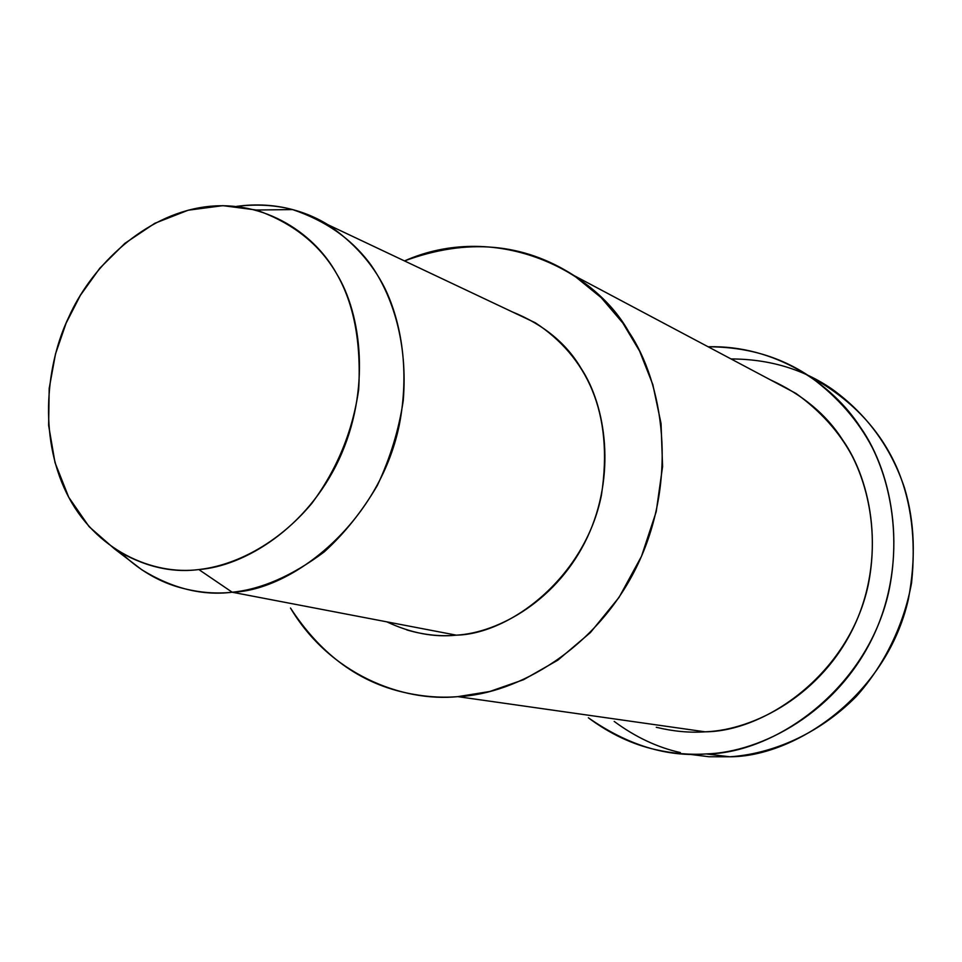 <?xml version="1.0" encoding="UTF-8"?>
<svg xmlns="http://www.w3.org/2000/svg" width="962" height="962" viewBox="0 0 962 962"><rect width="100%" height="100%" fill="white"/><g stroke="black" fill="none" stroke-linecap="round" stroke-linejoin="round"><path stroke-width="1.44" d="M808.152 375.457C850.636 398.22 880.434 429.509 897.57 469.324C911.387 502.284 916.052 540.139 911.567 582.876C903.907 624.987 884.355 665.103 856.336 696.404C817.243 735.846 769.756 754.172 729.833 756.781L709.018 756.745L687.313 754.04L709.018 756.745L729.833 756.781C794.852 756.781 886.471 695.887 908.368 599.29C916.04 558.862 914.742 521.693 904.46 487.794C890.776 447.005 866.726 414.177 832.31 389.285C803.282 369.204 769.528 359.079 731.024 358.946M114.538 548.917L141.859 569.805C172.258 588.479 202.369 595.959 232.203 592.231L198.833 569.552C171.008 573.184 142.905 566.305 114.538 548.917L89.105 526.671L68.723 497.246L55.014 462.614L48.629 425.432L49.182 388.444L55.519 353.872L66.113 323.148L80.339 295.382L99.844 268.17L124.856 243.362L154.786 223.304L188.191 210.209L222.859 205.652L256.301 210.017C328.535 235.798 363.84 293.843 358.694 389.382C352.717 431.325 337.085 469.348 311.784 503.439C276.972 545.009 234.031 565.62 198.833 569.552L232.203 592.231C261.532 589.297 292.195 575.853 324.194 551.935C344.48 533.477 362.205 511.291 377.381 485.377C390.283 457.924 398.905 429.701 403.234 400.685C407.972 343.133 392.773 296.031 370.683 264.622C351.864 239.105 325.817 220.755 292.544 209.572C274.651 204.786 256.036 203.728 236.664 206.373C270.827 202.236 301.286 208.369 328.042 224.771C353.234 241.991 372.114 263.023 384.68 287.891C401.527 322.51 409.788 371.921 399.206 425.42C378.824 523.412 291.859 590.512 232.203 592.231C214.406 594.203 195.899 592.327 176.695 586.604C156.842 580.483 138.48 569.384 121.621 553.33M198.833 569.552C244.083 566.257 306.734 528.499 338.985 459.463C371.176 390.38 361.58 314.153 336.568 273.653C313.384 231.253 259.403 196.729 198.893 207.852C138.42 218.951 89.454 270.394 68.819 317.051C46.633 362.914 38.203 435.437 66.606 493.121C95.022 550.841 153.271 575.516 198.833 569.552M406.806 629.918C424.05 634.956 440.572 636.7 456.349 635.16L232.203 592.231L456.349 635.16C509.403 634.114 585.004 578.006 601.442 495.081C614.177 411.904 586.267 356.241 535.281 322.763L328.042 224.771M656.276 727.284C673.304 731.409 689.586 732.924 705.11 731.817L457.804 696.644C516.702 694.155 597.955 649.025 638.239 563.491C678.426 477.898 663.046 382.515 628.799 331.902C592.808 267.159 492.845 221.741 404.509 260.918C466.762 237.963 523.268 242.833 574.013 275.553L601.154 297.607L622.787 322.967L639.586 351.058L652.837 384.632L661.05 423.545L662.577 466.594L656.204 511.736L641.498 556.301L619.047 597.39L590.427 632.551L557.84 660.16L523.593 679.689L489.742 691.498L457.804 696.644C439.321 698.147 420.069 696.416 400.06 691.438C355.952 680.29 319.432 652.476 290.488 608.02C329.617 673.977 401.875 702.308 457.804 696.644L705.11 731.817C764.898 731.601 849.013 674.338 868.169 585.185C878.065 536.303 869.42 489.574 851.995 455.711C839.201 431.842 820.502 411.075 795.935 393.41L574.013 275.553M512.061 311.784C543.434 324.471 566.498 343.41 581.24 368.59C605.844 405.928 616.45 475.24 587.337 537.325C558.152 599.386 499.434 632.755 456.349 635.16C433.982 637.541 410.822 633.104 386.856 621.861M706.144 753.931C761.663 752.308 837.084 712.589 873.304 636.171C909.415 559.704 893.373 473.532 860.293 427.152C832.419 383.67 774.578 344.889 708.14 346.789C747.366 346.837 781.769 357.094 811.339 377.585C837.962 397.402 858.26 420.719 872.245 447.51C891.293 485.738 900.264 538.107 888.599 592.448C866.077 691.438 772.426 753.907 706.144 753.931C690.067 754.99 673.256 753.571 655.711 749.663C632.274 744.396 609.824 733.778 588.359 717.784C627.765 745.237 667.027 757.298 706.144 753.931L729.833 756.781L706.144 753.931M770.201 379.749C802.392 394.516 826.562 414.622 842.712 440.055C872.065 481.601 886.134 558.369 853.979 626.466C821.764 694.516 754.701 730.122 705.11 731.817M614.189 721.404C635.293 737.036 657.359 747.426 680.35 752.573M256.301 210.017L292.544 209.572M832.31 389.285L811.339 377.585"/></g></svg>
